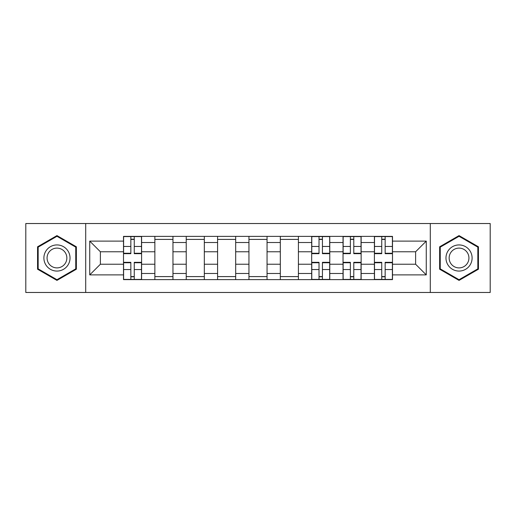 <?xml version="1.0" encoding="UTF-8"?>
<svg xmlns="http://www.w3.org/2000/svg" width="516" height="516" viewBox="0 0 516 516"><rect width="100%" height="100%" fill="white"/><g stroke="black" fill="none" stroke-linecap="round" stroke-linejoin="round"><path stroke-width="0.77" d="M430.292 292.475L490.2 292.475L490.2 223.525L25.8 223.525L25.8 292.475L430.292 292.475L430.292 223.525M154.864 279.614L154.864 242.52L141.597 242.52L141.597 279.614M141.597 242.52L141.597 236.386M154.864 242.52L154.864 236.386M172.963 236.386L172.963 279.614M186.231 279.614L186.231 236.386M204.323 236.386L204.323 279.614M217.591 279.614L217.591 236.386M235.683 236.386L235.683 279.614M248.951 279.614L248.951 236.386M267.049 236.386L267.049 279.614M280.317 279.614L280.317 236.386M298.409 236.386L298.409 279.614M311.677 279.614L311.677 236.386M329.769 236.386L329.769 279.614M343.037 279.614L343.037 236.386M361.135 236.386L361.135 279.614M374.403 279.614L374.403 236.386M374.403 264.231L361.135 264.231M343.037 264.231L329.769 264.231M311.677 264.231L298.409 264.231M280.317 264.231L267.049 264.231M248.951 264.231L235.683 264.231M217.591 264.231L204.323 264.231M186.231 264.231L172.963 264.231M154.864 264.231L141.597 264.231M374.403 251.769L361.135 251.769M343.037 251.769L329.769 251.769M311.677 251.769L298.409 251.769M280.317 251.769L267.049 251.769M248.951 251.769L235.683 251.769M217.591 251.769L204.323 251.769M186.231 251.769L172.963 251.769M154.864 251.769L141.597 251.769M100.388 264.231L123.505 264.231L123.505 251.769L100.388 251.769L100.388 264.231L89.732 274.886L89.732 241.114L123.505 241.114L123.505 251.769M392.495 251.769L392.495 264.231L415.612 264.231L415.612 251.769L392.495 251.769L392.495 236.386L123.505 236.386L123.505 241.114M392.495 241.114L426.268 241.114L426.268 274.886L392.495 274.886L392.495 264.231M123.505 264.231L123.505 279.614L392.495 279.614L392.495 274.886M123.505 274.886L89.732 274.886M85.708 292.475L85.708 223.525M76.362 246.796L56.96 235.599L37.558 246.796L37.558 269.204L56.96 280.401L76.362 269.204L76.362 246.796M478.442 246.796L459.04 235.599L439.638 246.796L439.638 269.204L459.04 280.401L478.442 269.204L478.442 246.796M134.263 276.595L130.845 276.595M130.845 239.405L134.263 239.405M172.963 276.595L154.864 276.595M154.864 239.405L172.963 239.405M204.323 276.595L186.231 276.595M186.231 239.405L204.323 239.405M235.683 276.595L217.591 276.595M217.591 239.405L235.683 239.405M267.049 276.595L248.951 276.595M248.951 239.405L267.049 239.405M298.409 276.595L280.317 276.595M280.317 239.405L298.409 239.405M322.435 276.595L319.017 276.595M319.017 239.405L322.435 239.405M353.795 276.595L350.377 276.595M350.377 239.405L353.795 239.405M385.155 276.595L381.737 276.595M381.737 239.405L385.155 239.405M89.732 241.114L100.388 251.769M415.612 264.231L426.268 274.886M415.612 251.769L426.268 241.114M134.263 253.679L134.263 236.592L141.5 236.592L141.5 253.679L134.263 253.679M130.845 239.205L134.263 239.205M130.845 236.592L123.608 236.592L123.608 253.679L130.845 253.679L130.845 236.592L134.263 236.592M130.845 262.322L130.845 279.408L123.608 279.408L123.608 262.322L130.845 262.322M134.263 276.795L130.845 276.795M134.263 279.408L141.5 279.408L141.5 262.322L134.263 262.322L134.263 279.408L130.845 279.408M45.647 264.534A13.068 13.068 0 0 0 63.494 269.32A13.068 13.068 0 0 0 68.28 251.466A13.068 13.068 0 0 0 50.426 246.68A13.068 13.068 0 0 0 45.647 264.534M48.394 262.947A9.894 9.894 0 0 0 61.907 266.566A9.894 9.894 0 0 0 65.532 253.053A9.894 9.894 0 0 0 52.013 249.434A9.894 9.894 0 0 0 48.394 262.947M56.96 236.296L75.755 247.145L75.755 268.855L56.96 279.704L38.165 268.855L38.165 247.145L56.96 236.296M447.72 264.534A13.068 13.068 0 0 0 465.574 269.32A13.068 13.068 0 0 0 470.353 251.466A13.068 13.068 0 0 0 452.506 246.68A13.068 13.068 0 0 0 447.72 264.534M450.468 262.947A9.894 9.894 0 0 0 463.987 266.566A9.894 9.894 0 0 0 467.606 253.053A9.894 9.894 0 0 0 454.093 249.434A9.894 9.894 0 0 0 450.468 262.947M459.04 236.296L477.835 247.145L477.835 268.855L459.04 279.704L440.245 268.855L440.245 247.145L459.04 236.296M322.435 253.679L322.435 236.592L329.672 236.592L329.672 253.679L322.435 253.679M319.017 239.205L322.435 239.205M319.017 236.592L311.78 236.592L311.78 253.679L319.017 253.679L319.017 236.592L322.435 236.592M319.017 262.322L319.017 279.408L311.78 279.408L311.78 262.322L319.017 262.322M322.435 276.795L319.017 276.795M322.435 279.408L329.672 279.408L329.672 262.322L322.435 262.322L322.435 279.408L319.017 279.408M353.795 253.679L353.795 236.592L361.032 236.592L361.032 253.679L353.795 253.679M350.377 239.205L353.795 239.205M350.377 236.592L343.14 236.592L343.14 253.679L350.377 253.679L350.377 236.592L353.795 236.592M350.377 262.322L350.377 279.408L343.14 279.408L343.14 262.322L350.377 262.322M353.795 276.795L350.377 276.795M353.795 279.408L361.032 279.408L361.032 262.322L353.795 262.322L353.795 279.408L350.377 279.408M385.155 253.679L385.155 236.592L392.392 236.592L392.392 253.679L385.155 253.679M381.737 239.205L385.155 239.205M381.737 236.592L374.5 236.592L374.5 253.679L381.737 253.679L381.737 236.592L385.155 236.592M381.737 262.322L381.737 279.408L374.5 279.408L374.5 262.322L381.737 262.322M385.155 276.795L381.737 276.795M385.155 279.408L392.392 279.408L392.392 262.322L385.155 262.322L385.155 279.408L381.737 279.408M343.037 242.52L329.769 242.52M311.677 242.52L298.409 242.52M280.317 242.52L267.049 242.52M248.951 242.52L235.683 242.52M217.591 242.52L204.323 242.52M186.231 242.52L172.963 242.52M374.403 242.52L361.135 242.52M343.037 273.48L329.769 273.48M311.677 273.48L298.409 273.48M280.317 273.48L267.049 273.48M248.951 273.48L235.683 273.48M217.591 273.48L204.323 273.48M186.231 273.48L172.963 273.48M154.864 273.48L141.597 273.48M374.403 273.48L361.135 273.48M134.263 253.253L141.5 253.253M134.263 246.461L141.5 246.461M123.608 253.253L130.845 253.253M123.608 246.461L130.845 246.461M130.845 262.747L123.608 262.747M130.845 269.539L123.608 269.539M141.5 262.747L134.263 262.747M141.5 269.539L134.263 269.539M322.435 253.253L329.672 253.253M322.435 246.461L329.672 246.461M311.78 253.253L319.017 253.253M311.78 246.461L319.017 246.461M319.017 262.747L311.78 262.747M319.017 269.539L311.78 269.539M329.672 262.747L322.435 262.747M329.672 269.539L322.435 269.539M353.795 253.253L361.032 253.253M353.795 246.461L361.032 246.461M343.14 253.253L350.377 253.253M343.14 246.461L350.377 246.461M350.377 262.747L343.14 262.747M350.377 269.539L343.14 269.539M361.032 262.747L353.795 262.747M361.032 269.539L353.795 269.539M385.155 253.253L392.392 253.253M385.155 246.461L392.392 246.461M374.5 253.253L381.737 253.253M374.5 246.461L381.737 246.461M381.737 262.747L374.5 262.747M381.737 269.539L374.5 269.539M392.392 262.747L385.155 262.747M392.392 269.539L385.155 269.539"/></g></svg>
